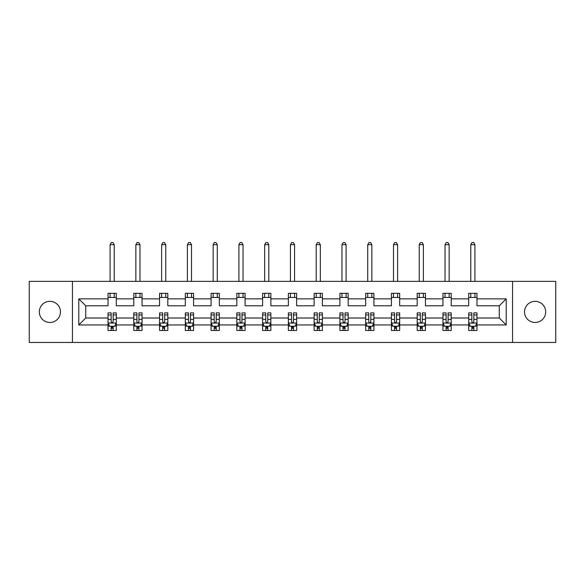 <?xml version="1.0" encoding="UTF-8"?>
<svg xmlns="http://www.w3.org/2000/svg" width="585" height="585" viewBox="0 0 585 585"><rect width="100%" height="100%" fill="white"/><g stroke="black" fill="none" stroke-linecap="round" stroke-linejoin="round"><path stroke-width="0.88" d="M535.107 301.333A10.567 10.567 0 0 0 524.533 311.907A10.567 10.567 0 0 0 535.107 322.474A10.567 10.567 0 0 0 545.673 311.907A10.567 10.567 0 0 0 535.107 301.333M49.893 301.333A10.567 10.567 0 0 0 39.327 311.907A10.567 10.567 0 0 0 49.893 322.474A10.567 10.567 0 0 0 60.467 311.907A10.567 10.567 0 0 0 49.893 301.333M512.562 281.356L29.25 281.356L29.25 342.459L555.75 342.459L555.75 281.356L512.562 281.356L512.562 342.459M476.972 324.953L476.972 318.013L499.268 318.013L506.208 324.953L476.972 324.953L476.972 330.481L473.835 330.481L473.835 326.276M72.438 342.459L72.438 281.356M468.717 324.953L451.21 324.953L451.21 318.013L468.717 318.013L468.717 330.481L476.972 330.481L476.972 326.072L475.422 326.072M451.21 324.953L451.21 330.481L448.073 330.481L448.073 326.276M442.955 324.953L425.449 324.953L425.449 318.013L442.955 318.013L442.955 330.481L451.21 330.481L451.21 326.072L449.66 326.072M425.449 324.953L425.449 330.481L422.311 330.481L422.311 326.276M417.185 324.953L399.679 324.953L399.679 318.013L417.185 318.013L417.185 330.481L425.449 330.481L425.449 326.072L423.891 326.072M399.679 324.953L399.679 330.481L396.542 330.481L396.542 326.276M391.423 324.953L373.917 324.953L373.917 318.013L391.423 318.013L391.423 330.481L399.679 330.481L399.679 326.072L398.129 326.072M373.917 324.953L373.917 330.481L370.78 330.481L370.78 326.276M365.662 324.953L348.155 324.953L348.155 318.013L365.662 318.013L365.662 330.481L373.917 330.481L373.917 326.072L372.367 326.072M348.155 324.953L348.155 330.481L345.018 330.481L345.018 326.276M339.9 324.953L322.393 324.953L322.393 318.013L339.9 318.013L339.9 330.481L348.155 330.481L348.155 326.072L346.605 326.072M322.393 324.953L322.393 330.481L319.256 330.481L319.256 326.276M314.138 324.953L296.632 324.953L296.632 318.013L314.138 318.013L314.138 330.481L322.393 330.481L322.393 326.072L320.843 326.072M296.632 324.953L296.632 330.481L293.495 330.481L293.495 326.276M288.368 324.953L270.862 324.953L270.862 318.013L288.368 318.013L288.368 330.481L296.632 330.481L296.632 326.072L295.074 326.072M270.862 324.953L270.862 330.481L267.725 330.481L267.725 326.276M262.606 324.953L245.1 324.953L245.1 318.013L262.606 318.013L262.606 330.481L270.862 330.481L270.862 326.072L269.312 326.072M245.1 324.953L245.1 330.481L241.963 330.481L241.963 326.276M236.845 324.953L219.338 324.953L219.338 318.013L236.845 318.013L236.845 330.481L245.1 330.481L245.1 326.072L243.55 326.072M219.338 324.953L219.338 330.481L216.201 330.481L216.201 326.276M211.083 324.953L193.577 324.953L193.577 318.013L211.083 318.013L211.083 330.481L219.338 330.481L219.338 326.072L217.788 326.072M193.577 324.953L193.577 330.481L190.439 330.481L190.439 326.276M185.321 324.953L167.815 324.953L167.815 318.013L185.321 318.013L185.321 330.481L193.577 330.481L193.577 326.072L192.019 326.072M167.815 324.953L167.815 330.481L164.67 330.481L164.67 326.276M159.551 324.953L142.045 324.953L142.045 318.013L159.551 318.013L159.551 330.481L167.815 330.481L167.815 326.072L166.257 326.072M142.045 324.953L142.045 330.481L138.908 330.481L138.908 326.276M133.79 324.953L116.283 324.953L116.283 318.013L133.79 318.013L133.79 330.481L142.045 330.481L142.045 326.072L140.495 326.072M116.283 324.953L116.283 330.481L113.146 330.481L113.146 326.276M108.028 324.953L78.792 324.953L78.792 298.862L108.028 298.862L108.028 305.794L85.732 305.794L85.732 318.013L108.028 318.013L108.028 330.481L116.283 330.481L116.283 326.072L114.733 326.072M116.283 298.862L133.79 298.862L133.79 305.794L116.283 305.794L116.283 293.326L108.028 293.326L108.028 298.862M142.045 298.862L159.551 298.862L159.551 305.794L142.045 305.794L142.045 293.326L133.79 293.326L133.79 298.862M167.815 298.862L185.321 298.862L185.321 305.794L167.815 305.794L167.815 293.326L159.551 293.326L159.551 298.862M193.577 298.862L211.083 298.862L211.083 305.794L193.577 305.794L193.577 293.326L185.321 293.326L185.321 298.862M219.338 298.862L236.845 298.862L236.845 305.794L219.338 305.794L219.338 293.326L211.083 293.326L211.083 298.862M245.1 298.862L262.606 298.862L262.606 305.794L245.1 305.794L245.1 293.326L236.845 293.326L236.845 298.862M270.862 298.862L288.368 298.862L288.368 305.794L270.862 305.794L270.862 293.326L262.606 293.326L262.606 298.862M296.632 298.862L314.138 298.862L314.138 305.794L296.632 305.794L296.632 293.326L288.368 293.326L288.368 298.862M322.393 298.862L339.9 298.862L339.9 305.794L322.393 305.794L322.393 293.326L314.138 293.326L314.138 298.862M348.155 298.862L365.662 298.862L365.662 305.794L348.155 305.794L348.155 293.326L339.9 293.326L339.9 298.862M373.917 298.862L391.423 298.862L391.423 305.794L373.917 305.794L373.917 293.326L365.662 293.326L365.662 298.862M399.679 298.862L417.185 298.862L417.185 305.794L399.679 305.794L399.679 293.326L391.423 293.326L391.423 298.862M425.449 298.862L442.955 298.862L442.955 305.794L425.449 305.794L425.449 293.326L417.185 293.326L417.185 298.862M451.21 298.862L468.717 298.862L468.717 305.794L451.21 305.794L451.21 293.326L442.955 293.326L442.955 298.862M499.268 318.013L499.268 305.794L476.972 305.794L476.972 293.326L468.717 293.326L468.717 298.862M476.972 298.862L506.208 298.862L506.208 324.953M78.792 298.862L85.732 305.794M468.717 297.458L476.972 297.458M442.955 297.458L451.21 297.458M417.185 297.458L425.449 297.458M391.423 297.458L399.679 297.458M365.662 297.458L373.917 297.458M339.9 297.458L348.155 297.458M314.138 297.458L322.393 297.458M288.368 297.458L296.632 297.458M262.606 297.458L270.862 297.458M236.845 297.458L245.1 297.458M211.083 297.458L219.338 297.458M185.321 297.458L193.577 297.458M159.551 297.458L167.815 297.458M133.79 297.458L142.045 297.458M108.028 297.458L116.283 297.458M111.165 326.357L113.146 326.357M136.927 326.357L138.908 326.357M162.688 326.357L164.67 326.357M188.458 326.357L190.439 326.357M214.22 326.357L216.201 326.357M239.982 326.357L241.963 326.357M265.744 326.357L267.725 326.357M291.505 326.357L293.495 326.357M317.275 326.357L319.256 326.357M343.037 326.357L345.018 326.357M368.799 326.357L370.78 326.357M394.561 326.357L396.542 326.357M420.33 326.357L422.311 326.357M446.092 326.357L448.073 326.357M471.854 326.357L473.835 326.357M85.732 318.013L78.792 324.953M506.208 298.862L499.268 305.794M111.165 328.339L113.146 328.339M116.283 314.964L116.283 312.895L113.146 312.895L113.146 314.964L116.283 314.964L116.283 318.013M108.028 318.013L108.028 312.895L111.165 312.895L111.165 321.728C111.823 323.008 112.488 323.008 113.146 321.728L113.146 314.964M109.578 326.072L108.028 326.072L108.028 330.481L111.165 330.481L111.165 326.276M108.028 322.971L109.68 326.276L114.631 326.276L116.283 322.971M114.221 297.458L114.221 293.326M114.221 281.356L114.221 244.691L110.09 244.691L110.09 281.356M110.09 297.458L110.09 293.326M110.09 244.691L111.333 242.541L112.978 242.541L114.221 244.691M136.927 328.339L138.908 328.339M142.045 314.964L142.045 312.895L138.908 312.895L138.908 314.964L142.045 314.964L142.045 318.013M133.79 318.013L133.79 312.895L136.927 312.895L136.927 321.728C137.585 323.008 138.25 323.008 138.908 321.728L138.908 314.964M135.34 326.072L133.79 326.072L133.79 330.481L136.927 330.481L136.927 326.276M133.79 322.971L135.442 326.276L140.393 326.276L142.045 322.971M139.983 297.458L139.983 293.326M139.983 281.356L139.983 244.691L135.852 244.691L135.852 281.356M135.852 297.458L135.852 293.326M135.852 244.691L137.095 242.541L138.747 242.541L139.983 244.691M162.688 328.339L164.67 328.339M167.815 314.964L167.815 312.895L164.67 312.895L164.67 314.964L167.815 314.964L167.815 318.013M159.551 318.013L159.551 312.895L162.688 312.895L162.688 321.728C163.354 323.008 164.012 323.008 164.67 321.728L164.67 314.964M161.109 326.072L159.551 326.072L159.551 330.481L162.688 330.481L162.688 326.276M159.551 322.971L161.204 326.276L166.162 326.276L167.815 322.971M165.745 297.458L165.745 293.326M165.745 281.356L165.745 244.691L161.621 244.691L161.621 281.356M161.621 297.458L161.621 293.326M161.621 244.691L162.857 242.541L164.509 242.541L165.745 244.691M188.458 328.339L190.439 328.339M193.577 314.964L193.577 312.895L190.439 312.895L190.439 314.964L193.577 314.964L193.577 318.013M185.321 318.013L185.321 312.895L188.458 312.895L188.458 321.728C189.116 323.008 189.774 323.008 190.439 321.728L190.439 314.964M186.871 326.072L185.321 326.072L185.321 330.481L188.458 330.481L188.458 326.276M185.321 322.971L186.966 326.276L191.924 326.276L193.577 322.971M191.507 297.458L191.507 293.326M191.507 281.356L191.507 244.691L187.383 244.691L187.383 281.356M187.383 297.458L187.383 293.326M187.383 244.691L188.619 242.541L190.271 242.541L191.507 244.691M214.22 328.339L216.201 328.339M219.338 314.964L219.338 312.895L216.201 312.895L216.201 314.964L219.338 314.964L219.338 318.013M211.083 318.013L211.083 312.895L214.22 312.895L214.22 321.728C214.878 323.008 215.536 323.008 216.201 321.728L216.201 314.964M212.633 326.072L211.083 326.072L211.083 330.481L214.22 330.481L214.22 326.276M211.083 322.971L212.735 326.276L217.686 326.276L219.338 322.971M217.276 297.458L217.276 293.326M217.276 281.356L217.276 244.691L213.145 244.691L213.145 281.356M213.145 297.458L213.145 293.326M213.145 244.691L214.381 242.541L216.033 242.541L217.276 244.691M239.982 328.339L241.963 328.339M245.1 314.964L245.1 312.895L241.963 312.895L241.963 314.964L245.1 314.964L245.1 318.013M236.845 318.013L236.845 312.895L239.982 312.895L239.982 321.728C240.64 323.008 241.305 323.008 241.963 321.728L241.963 314.964M238.395 326.072L236.845 326.072L236.845 330.481L239.982 330.481L239.982 326.276M236.845 322.971L238.497 326.276L243.448 326.276L245.1 322.971M243.038 297.458L243.038 293.326M243.038 281.356L243.038 244.691L238.907 244.691L238.907 281.356M238.907 297.458L238.907 293.326M238.907 244.691L240.15 242.541L241.795 242.541L243.038 244.691M265.744 328.339L267.725 328.339M270.862 314.964L270.862 312.895L267.725 312.895L267.725 314.964L270.862 314.964L270.862 318.013M262.606 318.013L262.606 312.895L265.744 312.895L265.744 321.728C266.402 323.008 267.067 323.008 267.725 321.728L267.725 314.964M264.157 326.072L262.606 326.072L262.606 330.481L265.744 330.481L265.744 326.276M262.606 322.971L264.259 326.276L269.217 326.276L270.862 322.971M268.8 297.458L268.8 293.326M268.8 281.356L268.8 244.691L264.669 244.691L264.669 281.356M264.669 297.458L264.669 293.326M264.669 244.691L265.912 242.541L267.564 242.541L268.8 244.691M291.505 328.339L293.495 328.339M296.632 314.964L296.632 312.895L293.495 312.895L293.495 314.964L296.632 314.964L296.632 318.013M288.368 318.013L288.368 312.895L291.505 312.895L291.505 321.728C292.171 323.008 292.829 323.008 293.495 321.728L293.495 314.964M289.926 326.072L288.368 326.072L288.368 330.481L291.505 330.481L291.505 326.276M288.368 322.971L290.021 326.276L294.979 326.276L296.632 322.971M294.562 297.458L294.562 293.326M294.562 281.356L294.562 244.691L290.438 244.691L290.438 281.356M290.438 297.458L290.438 293.326M290.438 244.691L291.674 242.541L293.326 242.541L294.562 244.691M317.275 328.339L319.256 328.339M322.393 314.964L322.393 312.895L319.256 312.895L319.256 314.964L322.393 314.964L322.393 318.013M314.138 318.013L314.138 312.895L317.275 312.895L317.275 321.728C317.933 323.008 318.591 323.008 319.256 321.728L319.256 314.964M315.688 326.072L314.138 326.072L314.138 330.481L317.275 330.481L317.275 326.276M314.138 322.971L315.783 326.276L320.741 326.276L322.393 322.971M320.331 297.458L320.331 293.326M320.331 281.356L320.331 244.691L316.2 244.691L316.2 281.356M316.2 297.458L316.2 293.326M316.2 244.691L317.436 242.541L319.088 242.541L320.331 244.691M343.037 328.339L345.018 328.339M348.155 314.964L348.155 312.895L345.018 312.895L345.018 314.964L348.155 314.964L348.155 318.013M339.9 318.013L339.9 312.895L343.037 312.895L343.037 321.728C343.695 323.008 344.353 323.008 345.018 321.728L345.018 314.964M341.45 326.072L339.9 326.072L339.9 330.481L343.037 330.481L343.037 326.276M339.9 322.971L341.552 326.276L346.503 326.276L348.155 322.971M346.093 297.458L346.093 293.326M346.093 281.356L346.093 244.691L341.962 244.691L341.962 281.356M341.962 297.458L341.962 293.326M341.962 244.691L343.205 242.541L344.85 242.541L346.093 244.691M368.799 328.339L370.78 328.339M373.917 314.964L373.917 312.895L370.78 312.895L370.78 314.964L373.917 314.964L373.917 318.013M365.662 318.013L365.662 312.895L368.799 312.895L368.799 321.728C369.457 323.008 370.122 323.008 370.78 321.728L370.78 314.964M367.212 326.072L365.662 326.072L365.662 330.481L368.799 330.481L368.799 326.276M365.662 322.971L367.314 326.276L372.265 326.276L373.917 322.971M371.855 297.458L371.855 293.326M371.855 281.356L371.855 244.691L367.724 244.691L367.724 281.356M367.724 297.458L367.724 293.326M367.724 244.691L368.967 242.541L370.619 242.541L371.855 244.691M394.561 328.339L396.542 328.339M399.679 314.964L399.679 312.895L396.542 312.895L396.542 314.964L399.679 314.964L399.679 318.013M391.423 318.013L391.423 312.895L394.561 312.895L394.561 321.728C395.226 323.008 395.884 323.008 396.542 321.728L396.542 314.964M392.981 326.072L391.423 326.072L391.423 330.481L394.561 330.481L394.561 326.276M391.423 322.971L393.076 326.276L398.034 326.276L399.679 322.971M397.617 297.458L397.617 293.326M397.617 281.356L397.617 244.691L393.493 244.691L393.493 281.356M393.493 297.458L393.493 293.326M393.493 244.691L394.729 242.541L396.381 242.541L397.617 244.691M420.33 328.339L422.311 328.339M425.449 314.964L425.449 312.895L422.311 312.895L422.311 314.964L425.449 314.964L425.449 318.013M417.185 318.013L417.185 312.895L420.33 312.895L420.33 321.728C420.988 323.008 421.646 323.008 422.311 321.728L422.311 314.964M418.743 326.072L417.185 326.072L417.185 330.481L420.33 330.481L420.33 326.276M417.185 322.971L418.838 326.276L423.796 326.276L425.449 322.971M423.379 297.458L423.379 293.326M423.379 281.356L423.379 244.691L419.255 244.691L419.255 281.356M419.255 297.458L419.255 293.326M419.255 244.691L420.491 242.541L422.143 242.541L423.379 244.691M446.092 328.339L448.073 328.339M451.21 314.964L451.21 312.895L448.073 312.895L448.073 314.964L451.21 314.964L451.21 318.013M442.955 318.013L442.955 312.895L446.092 312.895L446.092 321.728C446.75 323.008 447.408 323.008 448.073 321.728L448.073 314.964M444.505 326.072L442.955 326.072L442.955 330.481L446.092 330.481L446.092 326.276M442.955 322.971L444.607 326.276L449.558 326.276L451.21 322.971M449.148 297.458L449.148 293.326M449.148 281.356L449.148 244.691L445.017 244.691L445.017 281.356M445.017 297.458L445.017 293.326M445.017 244.691L446.253 242.541L447.905 242.541L449.148 244.691M471.854 328.339L473.835 328.339M476.972 314.964L476.972 312.895L473.835 312.895L473.835 314.964L476.972 314.964L476.972 318.013M468.717 318.013L468.717 312.895L471.854 312.895L471.854 321.728C472.512 323.008 473.177 323.008 473.835 321.728L473.835 314.964M470.267 326.072L468.717 326.072L468.717 330.481L471.854 330.481L471.854 326.276M468.717 322.971L470.369 326.276L475.32 326.276L476.972 322.971M474.91 297.458L474.91 293.326M474.91 281.356L474.91 244.691L470.779 244.691L470.779 281.356M470.779 297.458L470.779 293.326M470.779 244.691L472.022 242.541L473.667 242.541L474.91 244.691M108.071 323.052L116.239 323.052M108.028 314.964L111.165 314.964M113.146 319.395L116.283 319.395M108.028 319.395L111.165 319.395M111.165 327.286L113.146 327.286M133.833 323.052L142.009 323.052M133.79 314.964L136.927 314.964M138.908 319.395L142.045 319.395M133.79 319.395L136.927 319.395M136.927 327.286L138.908 327.286M159.595 323.052L167.771 323.052M159.551 314.964L162.688 314.964M164.67 319.395L167.815 319.395M159.551 319.395L162.688 319.395M162.688 327.286L164.67 327.286M185.357 323.052L193.533 323.052M185.321 314.964L188.458 314.964M190.439 319.395L193.577 319.395M185.321 319.395L188.458 319.395M188.458 327.286L190.439 327.286M211.119 323.052L219.295 323.052M211.083 314.964L214.22 314.964M216.201 319.395L219.338 319.395M211.083 319.395L214.22 319.395M214.22 327.286L216.201 327.286M236.888 323.052L245.064 323.052M236.845 314.964L239.982 314.964M241.963 319.395L245.1 319.395M236.845 319.395L239.982 319.395M239.982 327.286L241.963 327.286M262.65 323.052L270.826 323.052M262.606 314.964L265.744 314.964M267.725 319.395L270.862 319.395M262.606 319.395L265.744 319.395M265.744 327.286L267.725 327.286M288.412 323.052L296.588 323.052M288.368 314.964L291.505 314.964M293.495 319.395L296.632 319.395M288.368 319.395L291.505 319.395M291.505 327.286L293.495 327.286M314.174 323.052L322.35 323.052M314.138 314.964L317.275 314.964M319.256 319.395L322.393 319.395M314.138 319.395L317.275 319.395M317.275 327.286L319.256 327.286M339.936 323.052L348.112 323.052M339.9 314.964L343.037 314.964M345.018 319.395L348.155 319.395M339.9 319.395L343.037 319.395M343.037 327.286L345.018 327.286M365.705 323.052L373.881 323.052M365.662 314.964L368.799 314.964M370.78 319.395L373.917 319.395M365.662 319.395L368.799 319.395M368.799 327.286L370.78 327.286M391.467 323.052L399.643 323.052M391.423 314.964L394.561 314.964M396.542 319.395L399.679 319.395M391.423 319.395L394.561 319.395M394.561 327.286L396.542 327.286M417.229 323.052L425.405 323.052M417.185 314.964L420.33 314.964M422.311 319.395L425.449 319.395M417.185 319.395L420.33 319.395M420.33 327.286L422.311 327.286M442.991 323.052L451.167 323.052M442.955 314.964L446.092 314.964M448.073 319.395L451.21 319.395M442.955 319.395L446.092 319.395M446.092 327.286L448.073 327.286M468.76 323.052L476.929 323.052M468.717 314.964L471.854 314.964M473.835 319.395L476.972 319.395M468.717 319.395L471.854 319.395M471.854 327.286L473.835 327.286"/></g></svg>
